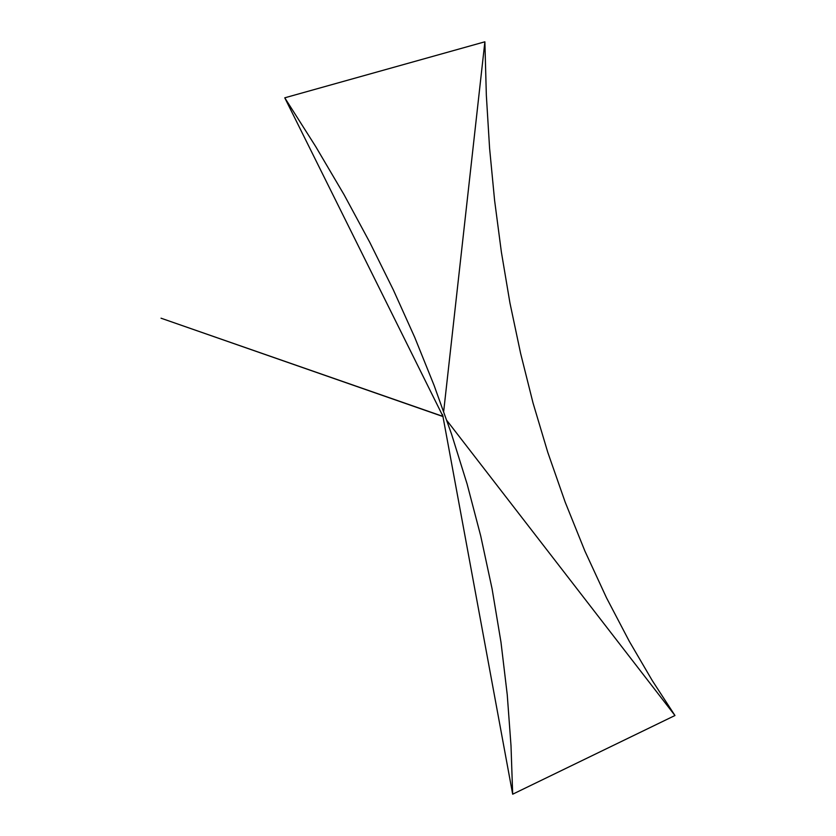 <?xml version="1.0" encoding="UTF-8"?>
<svg xmlns="http://www.w3.org/2000/svg" width="836" height="836" viewBox="0 0 836 836"><rect width="100%" height="100%" fill="white"/><g stroke="black" fill="none" stroke-linecap="round" stroke-linejoin="round"><path stroke-width="1.25" d="M443.017 416.641L512.677 794.2L511.015 745.67L507.201 694.768L500.942 642.184L492.101 588.868L480.742 535.845L467.125 484.054L451.565 434.072L434.124 385.365L414.74 337.42L393.348 289.873L369.846 242.43L344.077 194.798L315.83 146.708L284.804 97.854L442.578 415.471M442.662 415.356L442.819 415.889M442.432 414.583L443.08 416.6M446.967 420.612L674.997 715.47L512.677 794.2M284.804 97.854L484.838 41.8L443.655 411.197M484.838 41.8L486.322 95.314L489.551 148.212L494.557 200.483L501.36 252.117L510.012 303.102L520.567 353.429L533.096 403.088L547.789 452.38L565.094 502.07L584.845 551.039L606.497 597.886L629.278 641.317L652.331 680.577L674.997 715.47M442.15 414.248L442.443 416.004M442.996 416.694L442.683 415.701M442.15 415.064L442.328 415.743M442.829 415.879L442.652 415.367M442.725 416.349L161.003 318.192L442.965 416.516"/></g></svg>
